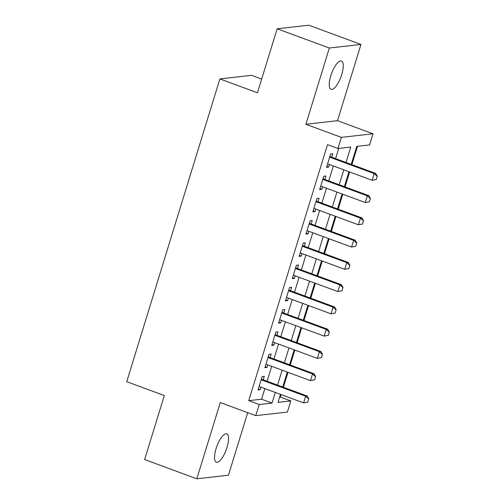 <?xml version="1.0" encoding="UTF-8"?>
<svg xmlns="http://www.w3.org/2000/svg" width="504" height="504" viewBox="0 0 504 504"><rect width="100%" height="100%" fill="white"/><g stroke="black" fill="none" stroke-linecap="round" stroke-linejoin="round"><path stroke-width="0.76" d="M227.008 447.451A15.088 4.983 110.2 0 0 226.762 433.913A15.088 4.983 110.2 0 0 216.065 448.686A15.088 4.983 110.2 0 0 216.317 462.225A15.088 4.983 110.2 0 0 227.008 447.451M341.725 74.56A15.088 4.983 110.2 0 0 341.473 61.022A15.088 4.983 110.2 0 0 330.781 75.802A15.088 4.983 110.2 0 0 331.034 89.334A15.088 4.983 110.2 0 0 341.725 74.56M279.6 397.165L280.382 397.076L290.821 400.926L287.393 412.058L255.767 415.642L259.195 404.51L272.015 403.061L275.285 392.44M261.677 79.09L251.509 75.342L219.883 78.926L126.743 381.692L164.317 395.546L144.629 459.554L196.825 478.8L228.451 475.215L247.691 412.663M219.883 78.926L257.462 92.786L277.15 28.785L308.776 25.2L360.971 44.447L329.345 48.031L305.884 124.28L341.378 137.365L373.004 133.787L369.577 144.919L356.756 146.368L351.212 164.386M305.884 124.28L337.51 120.695L360.971 44.447M337.51 120.695L373.004 133.787M280.382 397.076L281.144 394.601M283.406 387.255L287.992 372.343M290.254 364.997L294.84 350.078M297.102 342.733L301.688 327.814M303.95 320.468L308.536 305.556M310.798 298.211L315.384 283.292M317.646 275.946L322.232 261.028M324.494 253.688L329.087 238.77M331.342 231.424L335.935 216.506M338.19 209.16L342.783 194.242M345.038 186.902L349.631 171.984M351.886 164.638L357.538 146.28M277.15 28.785L329.345 48.031M263.214 379.808L264.279 376.343L262.143 376.582L258.035 389.939L260.171 389.699L260.952 387.154M270.062 357.55L271.127 354.079L268.991 354.325L264.883 367.681L267.019 367.435L267.8 364.896M276.91 335.286L277.975 331.821L275.839 332.06L271.732 345.416L273.867 345.177L274.649 342.632M283.758 313.028L284.829 309.557L282.687 309.796L278.58 323.159L280.715 322.913L281.497 320.368M290.606 290.764L291.677 287.293L289.535 287.538L285.428 300.894L287.563 300.649L288.351 298.11M297.454 268.5L298.526 265.035L296.39 265.274L292.276 278.63L294.412 278.391L295.199 275.846M304.303 246.242L305.374 242.771L303.238 243.01L299.124 256.372L301.266 256.127L302.047 253.581M311.157 223.978L312.222 220.506L310.086 220.752L305.972 234.108L308.114 233.869L308.895 231.323M318.005 201.713L319.07 198.248L316.934 198.488L312.827 211.844L314.962 211.604L315.743 209.059M324.853 179.456L325.918 175.984L323.782 176.23L319.675 189.586L321.81 189.34L322.591 186.801M346.027 162.477L350.778 147.048L337.951 148.497L327.518 144.648L248.756 400.661L261.576 399.206L264.846 388.59M267.101 381.245L271.694 366.326M273.949 358.987L278.542 344.068M280.797 336.722L285.39 321.804M287.652 314.458L292.238 299.54M294.5 292.2L299.086 277.282M301.348 269.936L305.934 255.018M308.196 247.672L312.782 232.76M315.044 225.414L319.631 210.496M321.892 203.15L326.479 188.231M328.74 180.886L333.333 165.974M335.588 158.628L338.732 148.409M331.701 157.191L332.766 153.72L330.63 153.966L326.523 167.322L328.658 167.082L329.44 164.537M255.767 415.642L220.279 402.551L196.825 478.8M248.756 400.661L259.195 404.51M337.951 148.497L341.378 137.365M280.47 394.355L278 402.381L290.821 400.926M348.957 171.732L344.364 186.65M342.109 193.996L337.516 208.914M335.255 216.26L330.668 231.172M328.406 238.518L323.82 253.436M321.558 260.782L316.972 275.701M314.71 283.04L310.124 297.959M307.862 305.304L303.276 320.223M301.014 327.569L296.428 342.487M294.166 349.826L289.579 364.745M287.318 372.091L282.725 387.009M277.54 385.094L282.133 370.175M284.388 362.836L288.981 347.918M291.236 340.572L295.829 325.653M298.084 318.308L302.677 303.395M304.939 296.05L309.525 281.131M311.787 273.785L316.373 258.867M318.635 251.521L323.221 236.609M325.483 229.263L330.07 214.345M332.331 206.999L336.918 192.081M339.179 184.735L343.766 169.823M261.576 399.206L272.015 403.061M326.806 166.396L328.658 167.082M319.958 188.66L321.81 189.34M313.11 210.918L314.962 211.604M306.262 233.182L308.114 233.869M299.414 255.446L301.266 256.127M292.559 277.704L294.412 278.391M285.711 299.968L287.563 300.649M278.863 322.232L280.715 322.913M272.015 344.49L273.867 345.177M265.167 366.755L267.019 367.435M258.319 389.019L260.171 389.699M376.23 179.5L377.257 176.161L376.23 179.5L372.109 180.274L327.587 163.85M329.641 157.172L374.163 173.59L375.701 173.42L377.257 176.161M329.849 156.511L375.701 173.42M375.978 179.531L372.109 180.274L374.163 173.59L377.005 176.192M369.382 201.764L370.409 198.425L369.382 201.764L365.255 202.532L320.739 186.115M322.793 179.437L367.315 195.854L368.852 195.678L370.409 198.425M323.001 178.769L368.852 195.678M369.13 201.795L365.255 202.532L367.315 195.854L370.156 198.45M362.534 224.028L363.56 220.689L362.534 224.028L358.407 224.797L313.891 208.379M315.945 201.701L360.461 218.119L362.004 217.942L363.56 220.689M316.153 201.033L362.004 217.942M362.275 224.053L358.407 224.797L360.461 218.119L363.308 220.714M355.685 246.286L356.712 242.947L355.685 246.286L351.559 247.054L307.043 230.637M309.097 223.959L353.613 240.377L355.156 240.206L356.712 242.947M309.298 223.297L355.156 240.206M355.427 246.317L351.559 247.054L353.613 240.377L356.454 242.978M348.837 268.55L349.864 265.211L348.837 268.55L344.711 269.319L300.195 252.901M302.249 246.223L346.765 262.641L348.308 262.464L349.864 265.211M302.45 245.555L348.308 262.464M348.579 268.575L344.711 269.319L346.765 262.641L349.606 265.236M341.989 290.808L343.016 287.469L341.989 290.808L337.863 291.583L293.347 275.165M295.401 268.487L339.916 284.905L341.454 284.728L343.016 287.469M295.602 267.819L341.454 284.728M341.731 290.839L337.863 291.583L339.916 284.905L342.758 287.5M335.141 313.072L336.168 309.733L335.141 313.072L331.015 313.841L286.499 297.423M288.553 290.745L333.068 307.163L334.606 306.993L336.168 309.733M288.754 290.077L334.606 306.993M334.883 313.104L331.015 313.841L333.068 307.163L335.91 309.765M328.293 335.336L329.32 331.997L328.293 335.336L324.166 336.105L279.644 319.687M281.704 313.009L326.22 329.427L327.757 329.251L329.32 331.997M281.906 312.341L327.757 329.251M328.035 335.362L324.166 336.105L326.22 329.427L329.062 332.023M321.445 357.594L322.472 354.255L321.445 357.594L317.318 358.369L272.796 341.951M274.856 335.267L319.372 351.691L320.909 351.515L322.472 354.255M275.058 334.606L320.909 351.515M321.187 357.626L317.318 358.369L319.372 351.691L322.214 354.287M314.597 379.859L315.624 376.519L314.597 379.859L310.47 380.627L265.948 364.209M268.002 357.531L312.524 373.949L314.061 373.779L315.624 376.519M268.21 356.864L314.061 373.779M314.339 379.89L310.47 380.627L312.524 373.949L315.365 376.551M307.742 402.123L308.769 398.784L307.742 402.123L303.622 402.891L259.1 386.474M261.154 379.796L305.676 396.213L307.213 396.037L308.769 398.784M261.362 379.128L307.213 396.037M307.49 402.148L303.622 402.891L305.676 396.213L308.517 398.809"/></g></svg>
